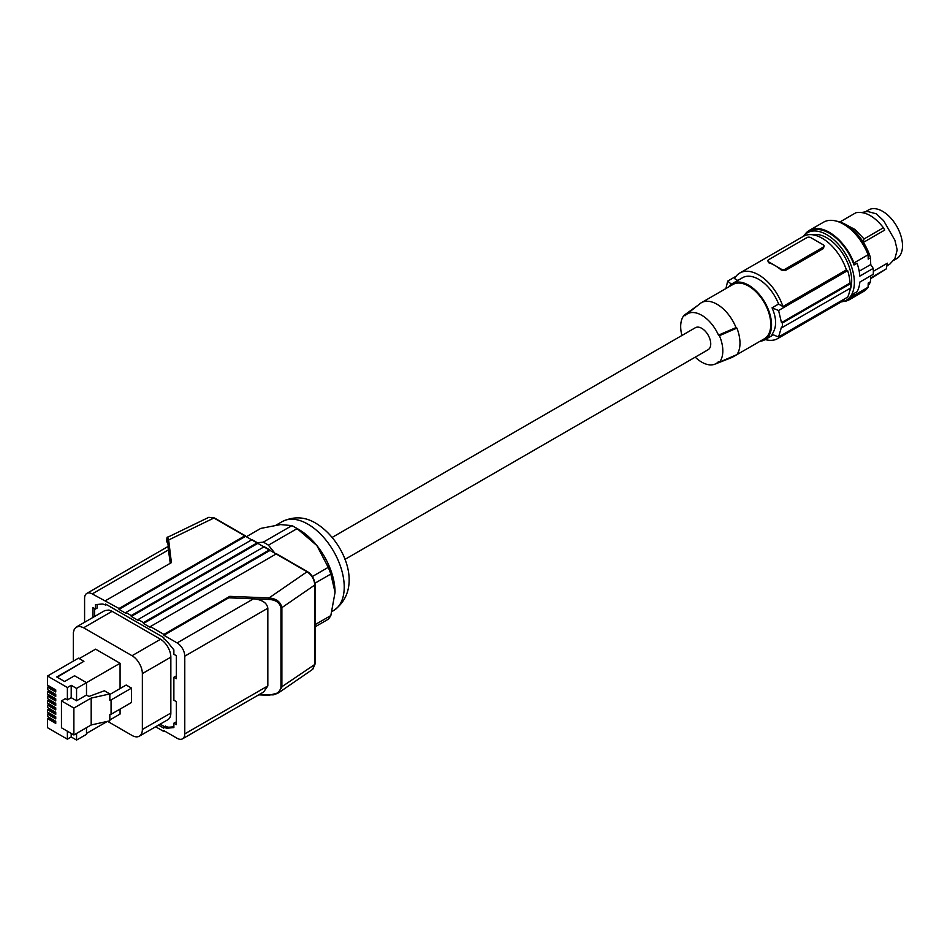 <?xml version="1.0" encoding="UTF-8"?>
<svg xmlns="http://www.w3.org/2000/svg" width="950" height="950" viewBox="0 0 950 950"><rect width="100%" height="100%" fill="white"/><g stroke="black" fill="none" stroke-linecap="round" stroke-linejoin="round"><path stroke-width="1.43" d="M268.969 599.438C275.749 599.842 279.751 602.656 280.962 607.869L281.877 607.644C280.571 601.825 276.296 598.583 269.04 597.93L268.969 599.438L228.772 597.811L229.781 596.351L163.875 634.398L163.875 635.277L228.772 597.811M143.474 622.606L143.474 623.497L270.038 550.418A1.081 0.629 120 0 0 269.277 549.979L143.474 622.606L138.118 619.519L263.922 546.891L257.818 543.364A1.081 0.629 120 0 0 257.592 542.866L252.237 539.778A1.081 0.629 120 0 0 251.703 539.837L245.575 536.299L119.011 609.377L119.011 608.487L244.815 535.859L213.928 518.023L168.649 539.968L167.568 540.894L168.649 549.801L92.233 593.916A10.818 6.246 -120 0 0 86.83 593.382A10.818 6.246 -120 0 0 84.586 598.334L84.586 622.274M245.575 536.299L244.815 535.859L245.575 536.299M119.011 608.487L92.233 593.916M105.486 600.685L171.392 562.626L168.649 539.968L167.604 537.284L208.774 517.334L213.928 518.023M257.592 542.866A1.081 0.629 120 0 0 257.046 542.925L131.243 615.553L131.243 616.431L138.118 620.398L138.118 619.519M257.319 542.711L263.245 542.177L291.923 525.623L280.559 524.59L260.787 528.402L246.347 536.738M276.925 554.396L276.153 553.957L150.349 626.584L150.349 627.463L143.474 623.497M257.818 543.364L131.243 616.431M269.812 549.931L264.456 546.832A1.081 0.629 120 0 0 263.922 546.891L269.277 549.979M150.349 626.584L163.875 634.398M314.711 663.634L312.764 669.275L315.032 664.086L315.032 584.606C314.367 578.788 311.885 574.501 307.586 571.734L276.699 553.898M270.038 550.418L307.04 571.781C311.731 574.964 314.319 579.369 314.782 585.01L314.782 664.477L280.962 687.349C279.751 692.455 275.749 694.949 268.969 694.806L273.232 694.877L277.816 693.286L281.877 687.123L281.877 607.644L314.782 585.01L314.711 584.167M182.531 738.827L263.637 692.004L267.829 685.936L267.829 608.226C266.962 602.834 262.2 599.699 253.531 598.809L177.127 642.924A10.818 6.246 60 0 1 184.775 656.165L184.775 733.887A10.818 6.246 60 0 1 182.531 738.827A10.818 6.246 60 0 1 177.127 738.293L163.875 730.645L163.875 731.536L164.647 731.084M155.634 726.774L163.875 731.536M163.875 635.277L177.127 642.924M86.83 593.382L167.936 546.559L170.276 563.279M257.046 542.925L251.703 539.837L125.899 612.465L125.899 613.344L119.011 609.377M125.899 612.465L131.243 615.553M263.245 542.177A57.321 33.096 60 0 1 268.434 545.169L297.113 528.616A57.321 33.096 -120 0 0 294.512 527.024A57.321 33.096 -120 0 0 291.923 525.623M274.906 553.232L268.434 545.169M315.032 626.881L328.249 619.246A57.321 33.096 -120 0 0 330.838 615.564L335.053 592.372L330.838 574.038A57.321 33.096 -120 0 0 328.249 567.352L316.884 545.561L297.113 528.616M315.032 624.684L330.838 615.564M314.949 583.217L330.838 574.038M312.396 576.508L328.249 567.352M298.728 529.447L294.512 527.024L298.728 529.447A51.371 29.664 60 0 1 316.884 545.561A51.371 29.664 60 0 1 335.053 592.372M158.496 725.111L163.744 728.139L163.744 727.035L165.383 726.097L163.744 727.035M93.005 617.417L93.005 607.608L95.487 609.033L95.487 604.628L101.662 604.069A10.818 6.246 60 0 1 105.486 605.091L105.616 604.069L163.744 637.628L163.875 638.804A10.818 6.246 -120 0 1 167.699 642.2L173.874 649.883L173.874 654.289L176.368 655.726L176.368 678.692L173.874 677.255L173.874 700.209L176.368 701.646L176.368 724.613L173.874 723.176L173.874 727.593L167.699 728.139A10.818 6.246 60 0 1 163.875 727.118M139.341 736.179A14.606 8.431 60 0 0 142.357 729.493L142.357 673.597A14.606 8.431 60 0 0 132.038 655.714L83.125 627.487L79.681 626.383L76.332 627.036L104.821 610.589L108.929 610.054L111.673 611.064L160.526 639.267A14.606 8.431 60 0 1 170.846 657.151L170.846 713.046A14.606 8.431 60 0 1 167.829 719.732L139.341 736.179A14.606 8.431 60 0 1 132.038 735.454L107.587 721.335M160.134 724.161L164.421 726.643M173.874 726.786L169.338 727.189A10.818 6.246 60 0 1 165.514 726.168M176.368 722.712L175.513 722.226L173.874 723.176M173.874 677.255L175.513 676.305L176.368 676.792M95.487 609.033L97.126 608.095L97.126 604.473M94.644 616.467L94.644 608.546M73.304 661.141L73.352 632.581L74.29 629.197L76.332 627.036M111.067 714.293L131.539 702.466L131.539 688.121L111.067 699.936L111.067 714.293L109.832 714.566L109.832 720.836L91.188 724.969L91.188 698.084L73.886 708.071L61.453 700.898L65.277 698.689L67.379 699.901L67.379 687.515L47.5 676.044L47.5 685.116L55.741 689.866L55.741 691.98L47.5 687.23L47.5 689.593L55.741 694.355L55.741 696.469L47.5 691.707L47.5 694.082L55.741 698.844L55.741 700.957L47.5 696.196L47.5 698.571L55.741 703.321L55.741 705.434L47.5 700.684L47.5 703.059L55.741 707.809L55.741 709.923L47.5 705.173L47.5 707.536L55.741 712.298L55.741 714.412L47.5 709.662L47.5 712.025L55.741 716.787L55.741 718.901L47.5 714.139L47.5 716.514L55.741 721.264L55.741 723.389L47.5 718.627L47.5 727.7L67.379 739.183L67.379 731.215M109.832 694.474L126.184 685.033L131.539 688.121M120.068 688.56L120.068 663.278L95.594 649.159L79.242 658.599M109.832 719.969L120.068 714.056L120.068 709.092M73.886 708.071L73.886 734.967L61.453 727.783L61.453 700.898M73.886 734.967L91.188 724.969M67.379 699.901L71.203 697.692L76.558 700.791L86.498 695.044L88.956 696.469L104.357 690.781L109.832 693.939L91.188 698.084M111.067 699.936L109.832 700.209L109.832 693.939M57.154 677.196L83.921 661.307L56.774 676.982L64.612 681.506L74.551 675.759L86.498 682.658L86.498 695.044M67.379 739.183L71.203 736.974L76.558 740.062L86.498 734.326L86.498 727.676M120.068 663.278L76.558 688.406L71.203 685.306L67.379 687.515M86.498 733.436L107.409 721.371M76.558 740.062L76.558 733.412M71.203 736.974L71.203 733.412M83.921 661.307L78.47 658.16L47.5 676.044M55.741 691.101L49.032 687.23L49.032 685.995M49.032 686.339L47.5 687.23M55.741 695.59L49.032 691.707L49.032 690.484M49.032 690.828L47.5 691.707M55.741 700.067L49.032 696.196L49.032 694.961M49.032 695.317L47.5 696.196M55.741 704.556L49.032 700.684L49.032 699.449M49.032 699.806L47.5 700.684M55.741 709.044L49.032 705.173L49.032 703.938M49.032 704.283L47.5 705.173M55.741 713.533L49.032 709.662L49.032 708.427M49.032 708.771L47.5 709.662M55.741 718.01L49.032 714.139L49.032 712.916M49.032 713.26L47.5 714.139M55.741 722.499L49.032 718.627L49.032 717.393M49.032 717.749L47.5 718.627M76.558 700.791L76.558 688.406M71.203 697.692L71.203 685.306M105.616 605.174L106.578 604.628M344.957 559.384L708.106 349.719A12.706 7.339 -120 0 0 710.054 339.53A12.706 7.339 -120 0 0 701.753 328.332A12.706 7.339 -120 0 0 695.4 327.702L332.251 537.367M681.922 335.481A29.794 17.195 60 0 1 684.083 315.269L684.998 315.792A28.714 16.578 60 0 1 686.209 314.664A28.714 16.578 60 0 1 718.497 335.136L719.423 335.671A29.794 17.195 60 0 1 719.423 362.164L736.915 354.599A32.443 18.727 60 0 0 736.915 328.106L719.423 335.671M719.423 362.164L718.497 361.629A28.714 16.578 60 0 1 714.804 364.194A28.714 16.578 60 0 1 695.234 357.152M734.73 355.549A31.362 18.109 60 0 1 732.723 357.046L764.275 338.829A31.362 18.109 -120 0 0 770.771 324.473A31.362 18.109 -120 0 0 757.079 292.909A31.362 18.109 -120 0 0 732.913 284.501L701.361 302.717A31.362 18.109 60 0 1 736.024 327.596L736.915 328.106M732.723 357.046A31.362 18.109 60 0 1 731.31 357.723L714.804 364.194M760.119 341.228A32.443 18.727 -120 0 0 764.809 339.767A32.443 18.727 -120 0 0 764.821 302.302A32.443 18.727 -120 0 0 732.367 283.575L732.367 283.575A32.443 18.727 -120 0 0 728.757 286.9M764.809 339.767A32.443 18.727 -120 0 0 764.821 339.767L773.324 334.851L764.809 339.767M742.508 277.721L732.367 283.575L742.508 277.721A32.443 18.727 -120 0 1 778.596 304.048L772.053 307.824C776.791 318.63 776.791 327.465 772.053 334.317A189.264 109.274 0 0 0 778.584 336.977L847.649 297.113A39.473 22.788 60 0 0 849.977 288.384M778.596 304.048L782.907 306.529A37.858 21.85 60 0 0 739.801 273.03A37.858 21.85 60 0 0 734.54 278.611L737.746 280.464M772.053 307.824A189.264 109.274 0 0 0 778.584 310.496L847.649 270.619L846.379 269.883L782.907 306.529M778.584 336.977L781.47 327.049A189.264 109.274 0 0 0 782.408 327.394L782.408 322.976A189.264 109.274 0 0 1 781.47 322.632L778.584 310.496M781.47 322.632L850.048 283.041L850.82 283.48A40.553 23.417 60 0 1 850.82 287.897L782.408 327.394M850.82 283.48L782.408 322.976M765.201 339.542A37.858 21.85 -120 0 0 777.646 338.604A37.858 21.85 -120 0 0 781.363 335.374M777.646 338.604L841.13 301.957A37.858 21.85 -120 0 0 844.835 298.728M731.429 284.181A189.264 109.274 180 0 1 727.688 281.105L725.919 288.539M736.084 276.26L727.688 281.105M785.104 270.667L823.353 248.591L824.137 245.991A2.707 1.556 0 0 0 823.353 244.886L810.73 237.607A2.707 1.556 180 0 0 806.906 237.607L768.669 259.683A2.707 1.556 0 0 0 767.873 260.787A2.707 1.556 0 0 0 768.669 261.891L774.974 265.525A37.858 21.85 60 0 1 781.28 270.038L785.104 270.667L785.104 269.171A2.707 1.556 180 0 1 781.28 269.171L774.974 265.525A37.858 21.85 60 0 0 768.669 262.758L768.669 261.891M767.873 260.787L768.669 262.758M739.801 273.03L803.273 236.384A37.858 21.85 60 0 1 846.379 269.883M823.353 248.591L823.353 247.095L785.104 269.171M823.353 247.095A2.707 1.556 0 0 0 824.137 245.991M850.048 283.041A39.473 22.788 -120 0 0 847.649 270.619M850.82 287.85A35.15 20.294 -120 0 0 851.687 280.678A35.15 20.294 -120 0 0 838.221 247.57A35.15 20.294 -120 0 0 812.535 234.769M841.201 301.91A38.938 22.479 -120 0 0 846.296 300.224A38.938 22.479 -120 0 0 854.359 282.399A38.938 22.479 -120 0 0 837.366 243.212A38.938 22.479 -120 0 0 807.357 232.786A38.938 22.479 -120 0 0 803.344 236.348M849.597 291.139A35.15 20.294 -120 0 0 850.808 287.909M846.296 300.224L848.849 298.739A38.938 22.479 -120 0 0 853.991 293.479L857.054 291.709A38.938 22.479 -120 0 0 859.845 282.067L873.228 274.336A38.938 22.479 -120 0 0 873.359 271.427A38.938 22.479 -120 0 0 873.228 268.375L870.711 264.551L870.509 257.83L868.217 259.148L868.086 254.79A40.019 23.109 60 0 0 823.519 222.205L809.376 230.375A40.019 23.109 60 0 1 853.931 262.96L868.086 254.79M870.687 275.809L870.509 281.734L868.217 283.064L868.086 287.268L853.931 295.438L853.991 293.479M868.086 287.268A40.019 23.109 60 0 1 863.538 291.507L849.395 299.678A40.019 23.109 60 0 1 843.172 301.518M870.509 281.734A37.858 21.85 60 0 1 868.134 285.487M836.712 221.208A37.858 21.85 60 0 1 870.509 257.83M886.932 265.834L889.687 264.243L894.9 258.637L897.192 249.945L894.9 240.219L883.619 220.685L876.351 213.845L867.671 211.482L861.745 212.467M870.604 278.694L886.291 268.886L887.395 263.186L873.359 271.284M896.681 258.637L893.831 260.288L896.681 258.637A28.12 16.233 60 0 0 896.681 226.171A28.12 16.233 60 0 0 868.561 209.938L865.711 211.577L868.561 209.938M886.291 268.886L870.616 278.017M839.907 221.979L855.914 212.729C865.094 211.138 874.273 216.137 883.441 227.751L864.084 238.925L862.921 242.666M864.084 238.925L854.881 229.437L845.191 224.271M883.441 227.751L884.699 230.09L863.408 242.381M853.931 295.438A40.019 23.109 60 0 1 849.395 299.678M804.674 234.828A40.019 23.109 60 0 1 809.376 230.375M873.228 268.375L859.845 276.106A38.938 22.479 -120 0 0 857.054 263.221L853.991 264.991L853.931 262.96M853.991 264.991A38.938 22.479 -120 0 0 809.911 231.301L807.357 232.786M870.711 264.551L859.192 271.201M736.024 327.596L718.497 335.136M686.209 314.664L700.067 303.608A31.362 18.109 60 0 1 701.361 302.717M684.083 315.269L697.716 305.473M229.781 596.351L269.04 597.93L307.04 571.781L307.8 572.221L307.04 571.781M184.775 656.165L267.829 608.226M184.775 733.887L267.829 685.936M280.962 607.869L280.962 687.349M259.457 694.426L268.969 694.806M167.604 537.284C167.081 536.441 166.796 537.961 166.725 541.868L166.725 541.916C166.808 537.451 167.093 537.118 167.568 540.894M276.106 525.136L282.209 521.609A51.371 29.664 60 0 1 307.895 524.151A51.371 29.664 60 0 1 341.466 569.418A51.371 29.664 60 0 1 333.581 610.589L332.061 611.467M83.636 627.76L112.112 611.313M142.357 729.493L170.846 713.046M142.357 673.597L170.846 657.151M132.038 655.714L160.526 639.267M169.338 727.189L167.699 728.139M781.28 270.038L781.28 269.171M312.764 669.275L278.54 692.835L268.993 695.269L258.709 694.854M245.349 535.8L214.474 517.976L208.774 517.334M282.209 521.609C293.894 516.099 305.164 516.681 316.017 523.355C343.781 540.122 364.907 588.537 333.581 610.589"/></g></svg>
